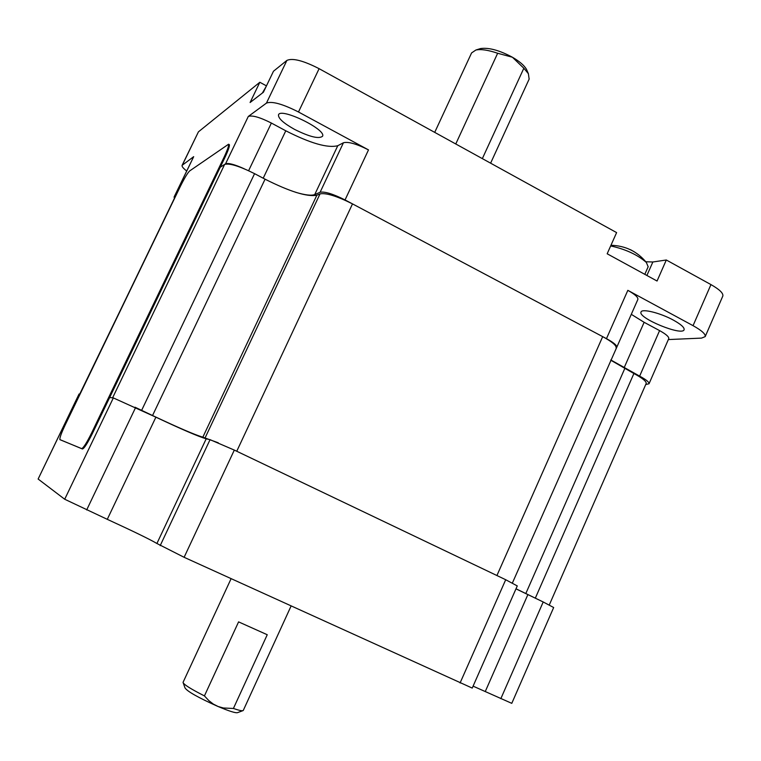 <?xml version="1.0" encoding="UTF-8"?>
<svg xmlns="http://www.w3.org/2000/svg" width="761" height="761" viewBox="0 0 761 761"><rect width="100%" height="100%" fill="white"/><g stroke="black" fill="none" stroke-linecap="round" stroke-linejoin="round"><path stroke-width="1.14" d="M616.096 347.977L616.134 347.882C616.524 345.494 612.044 341.746 602.683 336.638L352.505 203.891C336.885 196.072 326.06 192.733 320.029 193.874L316.852 195.225C307.168 197.023 289.903 191.677 265.066 179.187L254.574 173.66C239.439 166.107 229.461 163.035 224.638 164.424L220.243 167.239L225.551 163.834L248.286 116.471L266.445 103.106C271.953 100.994 282.635 103.953 298.493 111.991L368.495 149.898C356.586 143.858 348.234 141.479 343.43 142.764L337.779 145.703C327.782 148.319 310.459 143.353 285.784 130.797L271.373 123.054C259.853 117.232 252.157 115.044 248.286 116.471M646.156 383.563L646.184 383.496C646.517 381.442 642.417 378.122 633.903 373.518L610.712 360.181M174.374 198.06L174.098 197.004L175.82 195.777L79.734 394.074M543.877 602.303L516.006 588.786M602.683 336.638L496.923 575.535L236.747 451.254L352.505 203.891M218.274 442.797L202.835 437.185C194.93 434.835 178.16 427.625 152.542 415.525L135.011 407.211M224.638 164.424L112.599 397.832L109.67 397.499L113.341 397.917L155.891 417.171C181.47 429.242 198.231 436.462 206.193 438.831L210.055 439.658L234.312 450.084L505.704 579.73L517.261 585.922M79.173 394.008L38.126 479.03L79.049 394.036L79.715 394.122M473.095 686.146L511.782 703.345L553.666 607.516L543.202 601.97L500.824 698.703M38.126 479.03L64.704 499.245L107.282 519.335C133.194 531.235 149.746 539.283 156.909 543.487L184.114 557.299L472.239 688.087L517.271 585.913M515.977 588.852L543.202 601.97M238.583 621.88L267.244 634.731L233.408 708.472L223.458 707.996L218.16 706.531L213.308 704.077L208.809 700.596L204.424 695.906L238.583 621.88M204.424 695.906C190.707 688.933 183.582 684.434 183.04 682.379L231.097 578.693M243.292 710.394L243.178 710.546C242.359 711.126 239.106 710.432 233.408 708.472M183.268 683.017L185.028 687.954C187.282 691.407 197.993 697.466 217.151 706.113C228.994 711.145 235.834 713.314 237.66 712.61L242.702 710.726M722.788 296.124L722.826 296.029C723.464 293.27 719.506 289.465 710.955 284.595L666.313 259.996L652.852 261.984L645.813 261.765M182.136 165.28L198.421 131.853L259.824 82.264L266.455 85.869M259.824 82.264L250.093 102.516L263.411 92.233L273.475 71.239L286.897 60.404C292.605 57.846 303.344 60.604 319.106 68.68L616.61 232.6L607.173 253.784L657.057 281.028L666.313 259.996M186.673 170.959C183.258 168.343 181.736 166.478 182.098 165.346L193.684 156.671L174.126 196.947M645.747 384.505L649.028 383.763L668.748 338.655C669.1 336.866 666.046 334.184 659.587 330.607L644.129 322.303L631.297 314.331M637.832 299.52L637.861 299.444C638.279 297.351 634.931 294.317 627.835 290.341L693.052 325.66C701.671 330.474 705.723 334.117 705.2 336.609L701.556 338.103L668.358 339.568M673.466 320.162C681 324.357 684.548 327.544 684.11 329.713C682.427 336.419 637.566 317.936 641.038 312.02C641.789 308.357 660.481 312.971 673.466 320.162M294.517 129.37C283.501 123.177 278.155 118.345 278.497 114.882C280.352 107.063 326.811 129.636 322.54 136.257C318.916 139.177 309.575 136.875 294.517 129.37M512.391 583.021L616.762 347.273C617.066 345.427 613.632 342.555 606.469 338.645L345.047 199.934C333.052 193.931 324.747 191.372 320.115 192.257L314.74 194.569C311.382 195.843 305.028 195.082 295.658 192.295M244.176 168.752C234.512 164.424 228.31 162.778 225.551 163.834M649.028 383.763C649.276 382.193 646.146 379.644 639.64 376.124L610.807 359.953M455.763 143.981L497.656 53.26L512.41 57.237L523.844 68.233L482.35 158.621M523.844 68.233L528.381 73.703L529.142 79.106M434.712 132.376L471.582 52.928L475.901 50.017C481.085 48.98 488.343 50.055 497.656 53.26M527.23 71.03L526.45 69.241C524.148 65.36 519.468 61.356 512.41 57.237C499.454 50.302 488.847 47.41 480.591 48.552L479.183 48.989M59.967 439.677L81.627 448.6C83.349 448.124 86.697 442.883 91.662 432.876L223.896 157.575C227.425 150.069 228.985 145.617 228.566 144.219L189.67 170.93C187.567 172.947 184.428 178.169 180.252 186.588L65.294 424.733C61.394 432.99 59.596 437.946 59.881 439.601L82.445 448.98C84.176 448.514 87.525 443.273 92.49 433.266L224.685 157.993C228.214 150.488 229.774 146.036 229.346 144.638L229.109 144.514M648.153 266.769L646.346 262.421C637.404 254.678 625.513 249.18 610.674 245.936M630.45 249.665L634.341 251.843M266.141 86.535L262.364 93.042M535.344 598.098L633.903 373.518M525.813 593.551L624.705 368.676M205.194 437.68L320.029 193.874M202.835 437.185L316.852 195.225M152.542 415.525L265.066 179.187M141.641 410.331L254.574 173.66M79.876 394.093L175.525 195.967M527.858 594.655L485.242 691.597M113.341 397.917L64.704 499.245M135.62 407.506L86.678 509.946M155.891 417.171L107.282 519.335M206.193 438.831L156.909 543.487M210.055 439.658L160.181 545.647M234.312 450.084L184.114 557.299M505.704 579.73L460.082 682.978M198.421 131.853L182.402 164.975M174.336 196.728L193.684 156.671M286.897 60.404L266.445 103.106M319.106 68.68L298.493 111.991M345.047 199.934L368.495 149.898M606.469 338.645L627.835 290.341M710.955 284.595L693.052 325.66M314.74 194.569L337.779 145.703M263.211 178.207L285.784 130.797M248.609 170.711L271.373 123.054M639.64 376.124L659.587 330.607M624.068 367.915L644.129 322.303M320.115 192.257L343.43 142.764M646.888 275.482L652.852 261.984M224.685 157.993L223.896 157.575M92.49 433.266L91.662 432.876M82.445 448.98L81.627 448.6M549.29 604.957L646.184 383.496M291.092 606.013L243.273 710.441M722.826 296.029L705.2 336.609M616.762 347.273L637.861 299.444M490.617 163.177L529.218 78.935M480.591 48.552L475.901 50.017M526.45 69.241L528.381 73.703M229.346 144.638L228.566 144.219M646.346 262.421C637.204 251.406 625.409 245.698 610.959 245.28M648.201 266.664L644.805 274.34"/></g></svg>
